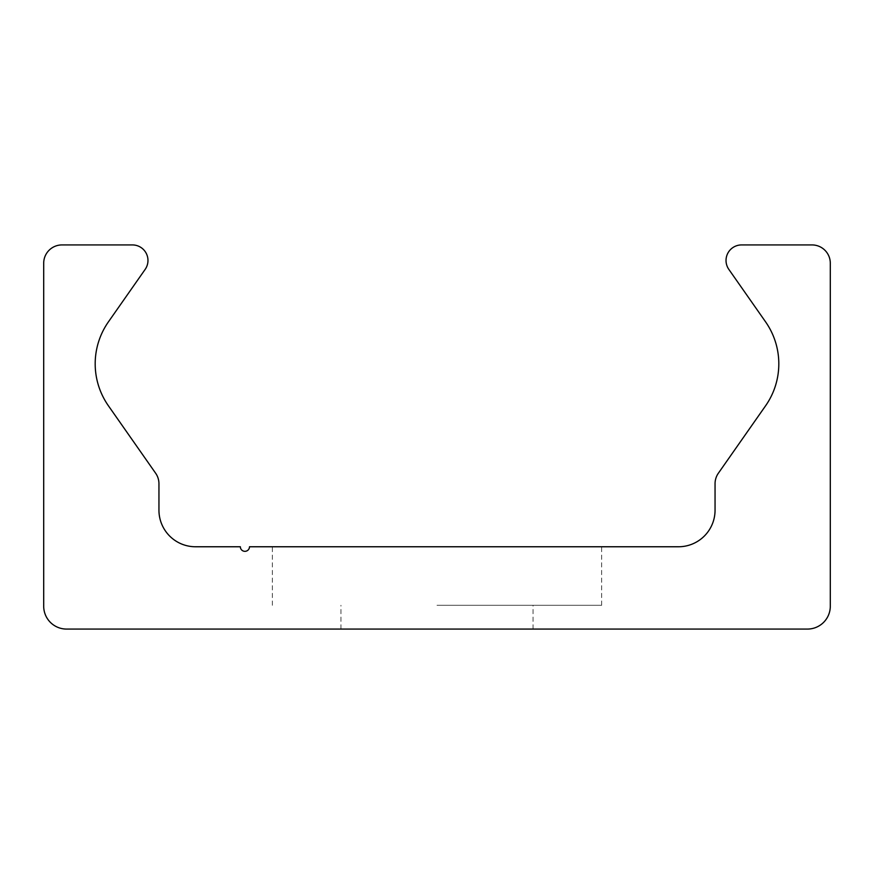 <?xml version="1.0" encoding="UTF-8"?>
<svg xmlns="http://www.w3.org/2000/svg" width="874" height="874" viewBox="0 0 874 874"><rect width="100%" height="100%" fill="white"/><g stroke="black" fill="none" stroke-linecap="round" stroke-linejoin="round"><path stroke-width="0.66" stroke-dasharray="4.37 3.28" d="M437 605.3L601.64 605.3L437 605.3M437 546.763L601.64 546.763L437 546.763M437 629.072L533.042 629.072L437 629.072M43.7 606.206A22.866 22.866 0 0 0 66.566 629.072L807.434 629.072A22.866 22.866 0 0 0 830.3 606.206L830.3 263.216A18.288 18.288 0 0 0 812.012 244.928L741.578 244.928A15.546 15.546 0 0 0 728.84 269.389L765.58 321.861A73.176 73.176 0 0 1 765.58 405.798L718.362 473.227A18.288 18.288 0 0 0 715.052 483.726L715.052 510.176A36.588 36.588 0 0 1 678.464 546.763L249.494 546.763A4.578 4.578 0 0 1 244.928 551.33A4.578 4.578 0 0 1 240.35 546.763L195.536 546.763A36.588 36.588 0 0 1 158.948 510.176L158.948 483.726A18.288 18.288 0 0 0 155.638 473.227L108.42 405.798A73.176 73.176 0 0 1 108.42 321.861L145.16 269.389A15.546 15.546 0 0 0 132.422 244.928L61.988 244.928A18.288 18.288 0 0 0 43.7 263.216L43.7 606.206M601.64 605.3L601.64 546.763M272.36 605.3L272.36 546.763M533.042 629.072L533.042 605.3M340.958 629.072L340.958 605.3"/><path stroke-width="1.31" d="M66.566 629.072A22.866 22.866 0 0 1 43.7 606.206L43.7 263.216A18.288 18.288 0 0 1 61.988 244.928L132.422 244.928A15.546 15.546 0 0 1 145.16 269.389L108.42 321.861A73.176 73.176 0 0 0 108.42 405.798L155.638 473.227A18.288 18.288 0 0 1 158.948 483.726L158.948 510.176A36.588 36.588 0 0 0 195.536 546.763L240.35 546.763A4.578 4.578 0 0 0 244.928 551.33A4.578 4.578 0 0 0 249.494 546.763L678.464 546.763A36.588 36.588 0 0 0 715.052 510.176L715.052 483.726A18.288 18.288 0 0 1 718.362 473.227L765.58 405.798A73.176 73.176 0 0 0 765.58 321.861L728.84 269.389A15.546 15.546 0 0 1 741.578 244.928L812.012 244.928A18.288 18.288 0 0 1 830.3 263.216L830.3 606.206A22.866 22.866 0 0 1 807.434 629.072L66.566 629.072"/></g></svg>
